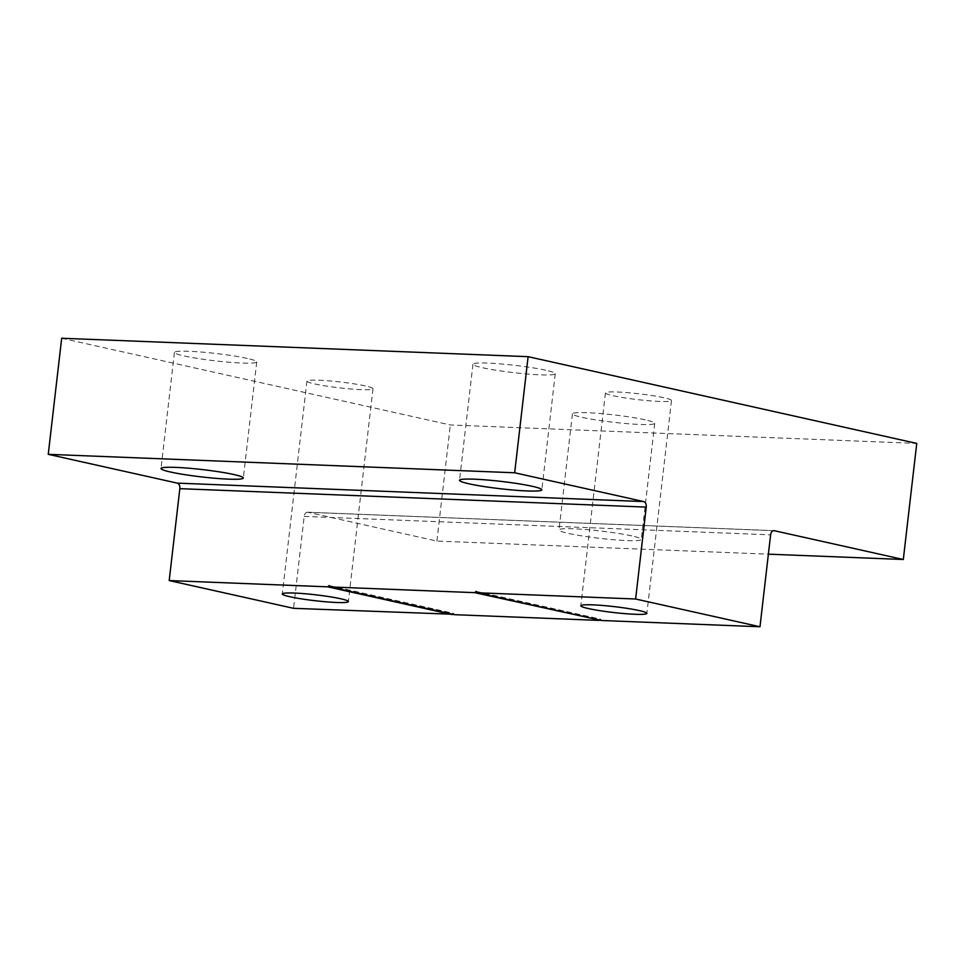 <?xml version="1.0" encoding="UTF-8"?>
<svg xmlns="http://www.w3.org/2000/svg" width="965" height="965" viewBox="0 0 965 965"><rect width="100%" height="100%" fill="white"/><g stroke="black" fill="none" stroke-linecap="round" stroke-linejoin="round"><path stroke-width="0.72" stroke-dasharray="4.83 3.62" d="M631.773 535.913A41.435 3.691 -173.4 0 0 586.334 529.58A41.435 3.691 -173.4 0 0 558.988 529.906A41.435 3.691 -173.4 0 0 568.53 533.416A41.435 3.691 -173.4 0 0 613.957 539.761A41.435 3.691 -173.4 0 0 641.315 539.435A41.435 3.691 -173.4 0 0 631.773 535.913M645.211 419.823A41.435 3.691 -173.4 0 0 599.772 413.49A41.435 3.691 -173.4 0 0 572.426 413.804A41.435 3.691 -173.4 0 0 581.955 417.326A41.435 3.691 -173.4 0 0 627.395 423.659A41.435 3.691 -173.4 0 0 654.74 423.333A41.435 3.691 -173.4 0 0 645.211 419.823M545.732 370.222A41.435 3.691 -173.4 0 0 500.292 363.877A41.435 3.691 -173.4 0 0 472.947 364.203A41.435 3.691 -173.4 0 0 482.476 367.725A41.435 3.691 -173.4 0 0 527.915 374.058A41.435 3.691 -173.4 0 0 555.261 373.732A41.435 3.691 -173.4 0 0 545.732 370.222M247.221 358.413A41.435 3.691 -173.4 0 0 201.782 352.08A41.435 3.691 -173.4 0 0 174.436 352.406A41.435 3.691 -173.4 0 0 183.977 355.916A41.435 3.691 -173.4 0 0 229.405 362.261A41.435 3.691 -173.4 0 0 256.75 361.935A41.435 3.691 -173.4 0 0 247.221 358.413M663.848 397.725A33.244 2.967 -173.4 0 0 627.383 392.634A33.244 2.967 -173.4 0 0 605.441 392.9A33.244 2.967 -173.4 0 0 613.101 395.722A33.244 2.967 -173.4 0 0 649.554 400.801A33.244 2.967 -173.4 0 0 671.495 400.547A33.244 2.967 -173.4 0 0 663.848 397.725M365.337 385.928A33.244 2.967 -173.4 0 0 328.884 380.837A33.244 2.967 -173.4 0 0 306.942 381.103A33.244 2.967 -173.4 0 0 314.59 383.913A33.244 2.967 -173.4 0 0 351.043 389.004A33.244 2.967 -173.4 0 0 372.985 388.738A33.244 2.967 -173.4 0 0 365.337 385.928M773.556 530.678L307.871 512.27L436.892 541.063L768.381 554.163M307.871 512.27A4.885 3.16 92.3 0 0 307.497 512.222A4.885 3.16 92.3 0 0 304.192 516.408L293.565 608.324M601.46 620.495L600.483 619.132L599.434 620.037M454.443 614.681L453.466 613.318L452.416 614.235M61.688 338.245L450.329 424.962L916.75 443.405M436.892 541.063L450.329 424.962M304.192 516.408L770.613 534.851M329.294 585.707L453.671 613.463M329.367 585.827L453.14 613.438M476.384 591.642L600.158 619.253M476.312 591.521L600.676 619.277M572.426 413.804L558.988 529.906M472.947 364.203L459.509 480.305M174.436 352.406L160.998 468.507M605.441 392.9L580.821 605.743M306.942 381.103L282.311 593.945M372.985 388.738L348.365 601.581M671.495 400.547L646.864 613.39M256.75 361.935L243.325 478.025M555.261 373.732L541.835 489.834M654.74 423.333L641.315 539.435M329.101 585.562L453.466 613.318M476.119 591.376L600.483 619.132M307.497 512.222L773.918 530.654"/><path stroke-width="1.45" d="M532.294 486.312A41.435 3.691 -173.4 0 0 486.855 479.979A41.435 3.691 -173.4 0 0 459.509 480.305A41.435 3.691 -173.4 0 0 469.05 483.815A41.435 3.691 -173.4 0 0 514.478 490.148A41.435 3.691 -173.4 0 0 541.835 489.834A41.435 3.691 -173.4 0 0 532.294 486.312M233.783 474.515A41.435 3.691 -173.4 0 0 188.344 468.182A41.435 3.691 -173.4 0 0 160.998 468.507A41.435 3.691 -173.4 0 0 170.54 472.018A41.435 3.691 -173.4 0 0 215.979 478.351A41.435 3.691 -173.4 0 0 243.325 478.025A41.435 3.691 -173.4 0 0 233.783 474.515M639.216 610.568A33.244 2.967 -173.4 0 0 602.763 605.489A33.244 2.967 -173.4 0 0 580.821 605.743A33.244 2.967 -173.4 0 0 588.469 608.565A33.244 2.967 -173.4 0 0 624.922 613.644A33.244 2.967 -173.4 0 0 646.864 613.39A33.244 2.967 -173.4 0 0 639.216 610.568M340.705 598.77A33.244 2.967 -173.4 0 0 304.252 593.68A33.244 2.967 -173.4 0 0 282.311 593.945A33.244 2.967 -173.4 0 0 289.958 596.756A33.244 2.967 -173.4 0 0 326.423 601.846A33.244 2.967 -173.4 0 0 348.365 601.581A33.244 2.967 -173.4 0 0 340.705 598.77M477.084 592.739L635.621 599.012L759.986 626.755L601.46 620.495L477.084 592.739L476.119 591.376L474.744 592.655L599.434 620.037M179.828 488.664A4.885 3.16 92.3 0 0 177.283 483.127L48.25 454.334L514.671 472.778L643.703 501.571A4.885 3.16 -87.7 0 1 646.248 507.095L179.828 488.664L169.201 580.568L327.726 586.841L329.101 585.562L330.078 586.925L474.744 592.655M330.078 586.925L454.443 614.681L599.108 620.399M759.986 626.755L770.613 534.851A4.885 3.16 -87.7 0 1 773.918 530.654A4.885 3.16 -87.7 0 1 774.292 530.702L903.312 559.495L916.75 443.405L528.108 356.676L514.671 472.778M768.381 554.163L903.312 559.495M169.201 580.568L293.565 608.324L452.416 614.235M327.726 586.841L452.09 614.584M646.248 507.095L635.621 599.012M48.25 454.334L61.688 338.245L528.108 356.676M774.292 530.702L773.556 530.678M177.283 483.127L643.703 501.571M475.781 591.509L476.384 591.642"/></g></svg>
